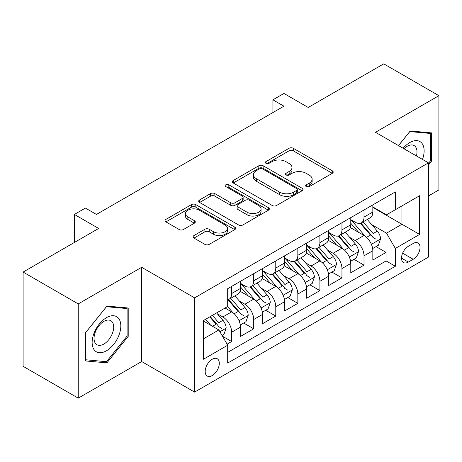 <?xml version="1.0" encoding="UTF-8"?>
<svg xmlns="http://www.w3.org/2000/svg" width="462" height="462" viewBox="0 0 462 462"><rect width="100%" height="100%" fill="white"/><g stroke="black" fill="none" stroke-linecap="round" stroke-linejoin="round"><path stroke-width="0.69" d="M306.283 186.59A2.143 1.236 0 0 0 309.315 186.59L332.317 173.308A3.061 1.767 0 0 0 333.212 172.06A3.061 1.767 0 0 0 332.317 170.807L293.347 148.308A3.061 1.767 0 0 0 289.016 148.308L266.008 161.59A2.143 1.236 0 0 0 265.379 162.462A2.143 1.236 0 0 0 266.008 163.34A2.143 1.236 0 0 0 269.04 163.34L272.02 161.619A9.8 5.66 0 0 1 285.874 161.619L289.12 163.496A9.8 5.66 0 0 1 291.99 167.498A9.8 5.66 0 0 1 289.12 171.494L286.145 173.215A2.143 1.236 0 0 0 285.516 174.087A2.143 1.236 0 0 0 286.145 174.965A2.143 1.236 0 0 0 289.177 174.965L292.151 173.244A9.8 5.66 0 0 1 306.011 173.244L309.257 175.121A9.8 5.66 0 0 1 312.127 179.123A9.8 5.66 0 0 1 309.257 183.119L306.283 184.84A2.143 1.236 0 0 0 305.653 185.712A2.143 1.236 0 0 0 306.283 186.59L306.283 184.84M212.249 375.548A9.985 5.763 120 0 0 218.774 366.747A9.985 5.763 120 0 0 217.244 358.749A9.985 5.763 120 0 0 212.249 359.245A9.985 5.763 120 0 0 205.729 368.041A9.985 5.763 120 0 0 207.259 376.039A9.985 5.763 120 0 0 212.249 375.548M193.965 235.562A3.061 1.767 0 0 0 193.064 236.81A3.061 1.767 0 0 0 193.965 238.063L204.897 244.375A3.061 1.767 0 0 0 209.228 244.375L234.777 229.626A3.061 1.767 0 0 0 235.672 228.372A3.061 1.767 0 0 0 234.777 227.125L195.801 204.62A3.061 1.767 0 0 0 191.47 204.62L165.922 219.375A3.061 1.767 0 0 0 165.026 220.622A3.061 1.767 0 0 0 165.922 221.875L179.129 229.498A3.061 1.767 0 0 0 183.46 229.498L194.398 223.186A3.061 1.767 0 0 0 195.293 221.933A3.061 1.767 0 0 0 194.398 220.686L187.843 216.903A8.189 4.73 0 0 1 185.447 213.56A8.189 4.73 0 0 1 190.506 209.194A8.189 4.73 0 0 1 199.428 210.216L225.086 225.029A8.189 4.73 0 0 1 227.489 228.372A8.189 4.73 0 0 1 222.43 232.744A8.189 4.73 0 0 1 213.502 231.716L209.228 229.25A3.061 1.767 0 0 0 204.897 229.25L193.965 235.562L193.965 238.063M428.424 195.98L438.9 189.928L438.9 95.686L383.755 63.848L308.206 107.467L283.939 93.457L272.909 99.827L283.939 106.196L96.442 214.443L85.412 208.073L74.388 214.443L74.388 242.463M78.245 303.909L78.245 398.152L141.667 361.538L141.667 267.296L78.245 303.909L23.1 272.072L98.649 228.453L74.388 214.443M141.667 267.296L194.606 297.857L428.424 162.867L428.424 257.109L194.606 392.099L194.606 297.857M438.9 95.686L375.485 132.299L428.424 162.867M272.233 205.498A3.061 1.767 0 0 0 276.565 205.498L302.113 190.748A3.061 1.767 0 0 0 303.008 189.495A3.061 1.767 0 0 0 302.113 188.248L263.138 165.748A3.061 1.767 0 0 0 258.812 165.748L233.258 180.498A3.061 1.767 0 0 0 232.363 181.745A3.061 1.767 0 0 0 233.258 182.998L272.233 205.498M226.646 187.052A2.143 1.236 0 0 1 228.823 187.358L228.823 184.812L268.445 207.686A3.061 1.767 0 0 1 269.34 208.934A3.061 1.767 0 0 1 268.445 210.187L242.897 224.936A3.061 1.767 0 0 1 238.565 224.936L199.59 202.437L199.59 199.936A3.061 1.767 0 0 0 198.695 201.184A3.061 1.767 0 0 0 199.59 202.437M199.59 199.936L210.528 193.624A3.061 1.767 0 0 1 214.859 193.624L230.665 202.749A3.061 1.767 0 0 0 234.991 202.749L242.244 198.562A3.061 1.767 0 0 0 243.145 197.309A3.061 1.767 0 0 0 242.244 196.061L225.791 186.561A2.143 1.236 0 0 1 225.161 185.684A2.143 1.236 0 0 1 226.484 184.54A2.143 1.236 0 0 1 228.823 184.812M78.245 398.152L23.1 366.314L23.1 272.072M227.085 344.184L231.664 341.545L222.505 336.255M217.302 313.767L222.84 316.961A12.48 7.201 60 0 1 231.664 332.247L240.483 327.154L240.483 336.446L253.719 328.805L243.682 323.013M238.802 320.195L239.38 320.53M239.356 301.028L244.895 304.227A12.48 7.201 60 0 1 253.719 319.508L262.543 314.414L262.543 323.712L275.779 316.072L265.742 310.279M260.863 307.461L261.44 307.796M261.417 288.294L266.955 291.493A12.48 7.201 60 0 1 275.779 306.774L284.604 301.68L284.604 310.978L297.834 303.338L287.803 297.54M282.917 294.721L283.501 295.056M283.477 275.56L289.016 278.759A12.48 7.201 60 0 1 297.834 294.04L306.658 288.946L306.658 298.244L319.895 290.604L309.858 284.806M304.978 281.987L305.555 282.322M305.532 262.826L311.07 266.02A12.48 7.201 60 0 1 319.895 281.306L328.719 276.212L328.719 285.51L341.955 277.864L331.918 272.072M327.038 269.254L327.616 269.589M327.593 250.092L333.131 253.286A12.48 7.201 60 0 1 341.955 268.572L350.779 263.473L350.779 272.771L364.01 265.13L364.01 255.833A12.48 7.201 -120 0 0 355.191 240.552L349.647 237.352M349.093 256.52L349.676 256.855M353.973 259.338L364.01 265.13M240.483 327.154A12.48 7.201 -120 0 0 231.664 311.867L225.046 308.05M262.543 314.414A12.48 7.201 -120 0 0 253.719 299.133L240.078 291.256M284.604 301.68A12.48 7.201 -120 0 0 275.779 286.4L262.139 278.522M306.658 288.946A12.48 7.201 -120 0 0 297.834 273.666L284.194 265.789M328.719 276.212A12.48 7.201 -120 0 0 319.895 260.926L306.254 253.055M350.779 263.473A12.48 7.201 -120 0 0 341.955 248.192L328.315 240.315M413.201 243.48L408.35 246.281A9.673 5.584 120 0 0 402.032 254.805A9.673 5.584 120 0 0 403.517 262.555A9.673 5.584 120 0 0 408.35 262.075L413.201 259.274A9.673 5.584 120 0 0 419.519 250.75A9.673 5.584 120 0 0 418.035 243A9.673 5.584 120 0 0 413.201 243.48M203.424 338.865L218.867 329.955L227.691 345.235L227.691 363.063L395.333 266.279L395.333 248.446L386.509 233.166L371.708 224.619M227.691 345.235L203.424 359.245L203.424 320.53L227.691 306.52L227.691 288.692L395.333 191.903L395.333 209.731L419.6 195.721L419.6 234.436L395.333 248.446M240.483 283.345L244.895 285.891A12.48 7.201 60 0 0 251.137 286.509L259.962 281.41A12.48 7.201 -120 0 0 262.543 275.698L262.543 268.566M262.543 270.605L266.955 273.152A12.48 7.201 60 0 0 273.192 273.77L282.016 268.676A12.48 7.201 -120 0 0 284.604 262.965L284.604 255.833M284.604 257.871L289.016 260.418A12.48 7.201 60 0 0 295.253 261.036L304.077 255.942A12.48 7.201 -120 0 0 306.658 250.231L306.658 243.099M306.658 245.137L311.07 247.684A12.48 7.201 60 0 0 317.313 248.302L326.132 243.208A12.48 7.201 -120 0 0 328.719 237.497L328.719 230.365M328.719 232.403L333.131 234.95A12.48 7.201 60 0 0 339.368 235.568L348.192 230.474A12.48 7.201 -120 0 0 350.779 224.757L350.779 217.625M227.691 352.367L386.07 260.926L386.07 252.396L372.834 260.037L372.834 250.739A12.48 7.201 -120 0 0 364.01 235.458L350.369 227.581M350.779 219.664L355.191 222.21A12.48 7.201 -120 0 0 361.428 222.828A12.48 7.201 -120 0 0 364.01 217.117L364.01 209.985M361.428 222.828L370.253 217.735A12.48 7.201 -120 0 0 372.834 212.023L372.834 204.891M231.664 286.4L231.664 293.532A12.48 7.201 60 0 1 229.077 299.243A12.48 7.201 60 0 1 227.691 299.746M229.077 299.243L237.901 294.15A12.48 7.201 -120 0 0 240.483 288.438L240.483 281.306M253.719 273.66L253.719 280.792A12.48 7.201 60 0 1 251.137 286.509M275.779 260.926L275.779 268.058A12.48 7.201 60 0 1 273.192 273.77M297.834 248.192L297.834 255.324A12.48 7.201 60 0 1 295.253 261.036M319.895 235.458L319.895 242.59A12.48 7.201 60 0 1 317.313 248.302M341.955 222.719L341.955 229.851A12.48 7.201 60 0 1 339.368 235.568M341.955 268.572L341.955 277.864M319.895 281.306L319.895 290.604M297.834 294.04L297.834 303.338M275.779 306.774L275.779 316.072M253.719 319.508L253.719 328.805M231.664 332.247L231.664 341.545M218.867 329.955L203.424 321.038M386.509 233.166L401.952 224.249L401.952 205.913L419.6 195.721M372.834 207.438L419.6 234.436M372.834 206.93L386.509 214.824L395.333 209.731M141.667 361.538L194.606 392.099M272.909 99.827L272.909 112.561M371.153 243.78L371.731 244.115M376.033 246.598L386.07 252.396M386.07 260.926L395.333 266.279M428.424 165.107L431.508 161.267L431.508 132.883L410.221 130.983L398.487 145.582M85.637 360.955L106.924 362.855L128.211 336.376L128.211 307.992L106.924 306.092L85.637 332.571L85.637 360.955M430.405 160.626L431.508 161.267M127.108 335.741L128.211 336.376M104.672 361.555L106.924 362.855M307.138 186.891L309.257 185.666A9.8 5.66 0 0 0 312.127 181.67L312.127 179.123M291.99 167.498L291.99 170.045A9.8 5.66 0 0 1 289.12 174.041L287 175.265M332.276 173.331L293.347 150.855A3.061 1.767 0 0 0 289.016 150.855L266.863 163.64M302.073 190.771L263.138 168.295A3.061 1.767 0 0 0 258.812 168.295L233.298 183.021M296.702 190.373A2.143 1.236 0 0 0 297.326 189.495A2.143 1.236 0 0 0 296.702 188.623L262.491 168.873A2.143 1.236 0 0 0 259.459 168.873L256.318 170.686A9.8 5.66 0 0 0 253.447 174.682A9.8 5.66 0 0 0 256.318 178.684L279.706 192.186A9.8 5.66 0 0 0 293.561 192.186L296.702 190.373L296.702 192.92A2.143 1.236 0 0 0 297.326 192.042L297.326 189.495M253.447 174.682L253.447 177.229A9.8 5.66 0 0 0 256.318 181.231L256.318 178.684M296.702 192.92L293.561 194.733A9.8 5.66 0 0 1 279.706 194.733L256.318 181.231M199.63 202.46L210.528 196.171L210.528 193.624M243.145 197.309L243.145 199.855A3.061 1.767 0 0 1 242.244 201.109L234.991 205.295A3.061 1.767 0 0 1 230.665 205.295L214.859 196.171A3.061 1.767 0 0 0 210.528 196.171M228.823 187.358L268.405 210.21M247.066 212.214A8.189 4.73 0 0 0 255.988 213.242A8.189 4.73 0 0 0 261.047 208.87A8.189 4.73 0 0 0 258.645 205.526L249.607 200.312A3.061 1.767 0 0 0 245.276 200.312L238.022 204.499A3.061 1.767 0 0 0 237.127 205.746A3.061 1.767 0 0 0 238.022 206.999L247.066 212.214L247.066 214.761A8.189 4.73 0 0 0 255.988 215.789A8.189 4.73 0 0 0 261.047 211.417L261.047 208.87M237.127 205.746L237.127 208.293A3.061 1.767 0 0 0 238.022 209.546L238.022 206.999M247.066 214.761L238.022 209.546M227.489 228.372L227.489 230.919A8.189 4.73 0 0 1 222.43 235.291A8.189 4.73 0 0 1 213.502 234.263L209.228 231.797A3.061 1.767 0 0 0 204.897 231.797L194.005 238.086M185.447 213.56L185.447 216.106A8.189 4.73 0 0 0 187.843 219.45L187.843 216.903M194.358 223.21L187.843 219.45M234.736 229.649L195.801 207.167A3.061 1.767 0 0 0 191.47 207.167L165.962 221.899M372.649 248.556L378.349 245.264L380.555 238.894A8.264 4.77 -120 0 0 377.333 231.133L367.255 219.467M365.24 236.267L353.286 222.424A23.862 13.779 -120 0 0 350.779 219.802M358.685 232.38L351.998 224.642A19.808 11.434 -120 0 0 350.779 223.308M377.333 231.133L373.146 233.553L363.068 221.887M360.903 223.088L371.858 235.77A4.21 2.431 60 0 1 372.921 237.416L376.091 239.247M360.302 223.279L370.495 235.083L366.557 237.358M422.493 159.442A20.276 11.706 120 0 0 409.782 142.556A20.276 11.706 120 0 0 403.141 148.267M416.447 155.954A13.883 8.016 120 0 0 414.114 145.582A13.883 8.016 120 0 0 407.172 146.269A13.883 8.016 120 0 0 403.961 148.747M398.533 145.605L409.782 131.612L430.405 133.454L430.405 160.949L428.424 163.421M429.042 132.663L430.405 133.454M118.896 335.331A20.276 11.706 120 0 0 113.652 315.742A20.276 11.706 120 0 0 94.063 333.108A20.276 11.706 120 0 0 99.313 352.697A20.276 11.706 120 0 0 118.896 335.331M112.37 333.472A13.883 8.016 120 0 0 110.811 320.692A13.883 8.016 120 0 0 95.368 331.953A13.883 8.016 120 0 0 96.928 344.733A13.883 8.016 120 0 0 112.37 333.472M85.857 359.875L85.857 332.374L106.479 306.722L127.108 308.564L127.108 336.065L106.479 361.717L85.637 359.748M125.739 307.773L127.108 308.564M350.589 261.29L356.289 257.998L358.495 251.628A8.264 4.77 -120 0 0 355.278 243.867L345.201 232.201M343.179 249.001L331.225 235.158A23.862 13.779 -120 0 0 328.719 232.536M336.625 245.114L329.937 237.376A19.808 11.434 -120 0 0 328.719 236.047M355.278 243.867L351.085 246.286L341.008 234.621M338.842 235.822L349.798 248.504A4.21 2.431 60 0 1 350.86 250.15L354.031 251.981M338.248 236.013L348.44 247.817L344.496 250.092M328.534 274.024L334.234 270.732L336.44 264.368A8.264 4.77 -120 0 0 333.218 256.606L323.14 244.935M321.119 261.735L309.17 247.898A23.862 13.779 -120 0 0 306.658 245.27M314.564 257.854L307.883 250.109A19.808 11.434 -120 0 0 306.658 248.781M333.218 256.606L329.031 259.026L318.947 247.355M316.788 248.556L327.737 261.238A4.21 2.431 60 0 1 328.8 262.884L331.976 264.72M316.187 248.752L326.38 260.551L322.436 262.826M306.473 286.763L312.173 283.472L314.379 277.102A8.264 4.77 -120 0 0 311.163 269.34L301.08 257.669M299.064 274.468L287.11 260.632A23.862 13.779 -120 0 0 284.604 258.01M292.51 270.588L285.822 262.843A19.808 11.434 -120 0 0 284.604 261.515M311.163 269.34L306.97 271.76L296.893 260.089M294.727 261.29L305.682 273.972A4.21 2.431 60 0 1 306.745 275.623L309.915 277.454M294.127 261.486L304.325 273.285L300.381 275.566M284.419 299.497L290.119 296.206L292.319 289.836A8.264 4.77 -120 0 0 289.102 282.074L279.025 270.409M277.004 287.202L265.049 273.365A23.862 13.779 -120 0 0 262.543 270.744M270.449 283.322L263.762 275.583A19.808 11.434 -120 0 0 262.543 274.249M289.102 282.074L284.91 284.494L274.832 272.828M272.672 274.03L283.622 286.711A4.21 2.431 60 0 1 284.684 288.357L287.861 290.188M272.072 274.22L282.265 286.024L278.32 288.3M262.358 312.231L268.058 308.939L270.264 302.57A8.264 4.77 -120 0 0 267.042 294.808L256.964 283.142M254.943 299.942L242.995 286.099A23.862 13.779 -120 0 0 240.483 283.477M248.389 296.055L241.707 288.317A19.808 11.434 -120 0 0 240.483 286.989M267.042 294.808L262.855 297.228L252.772 285.562M250.612 286.763L261.567 299.445A4.21 2.431 60 0 1 262.624 301.091L265.8 302.922M250.011 286.954L260.204 298.758L256.266 301.033M240.298 324.965L245.998 321.673L248.204 315.309A8.264 4.77 -120 0 0 244.987 307.548L234.91 295.876M232.888 312.676L227.61 306.566M226.334 308.795L225.473 307.802M244.987 307.548L240.794 309.967L230.717 298.296M228.551 299.497L239.507 312.179A4.21 2.431 60 0 1 240.569 313.825L243.74 315.662M227.951 299.688L238.149 311.492L234.205 313.767M222.066 335.493L223.943 334.413L226.149 328.043A8.264 4.77 -120 0 0 222.927 320.281L216.58 312.936M210.66 325.213L205.555 319.3M204.273 321.529L203.424 320.547M222.927 320.281L218.734 322.701L212.393 315.355M210.256 316.586L217.446 324.913A4.21 2.431 60 0 1 218.509 326.565L221.685 328.395M209.742 316.88L216.089 324.226L212.52 326.288M222.84 316.961L231.664 311.867M244.895 304.227L253.719 299.133M266.955 291.493L275.779 286.4M289.016 278.759L297.834 273.666M311.07 266.02L319.895 260.926M333.131 253.286L341.955 248.192M355.191 240.552L364.01 235.458M364.01 217.117L372.834 212.023M231.664 293.532L240.483 288.438M253.719 280.792L262.543 275.698M275.779 268.058L284.604 262.965M297.834 255.324L306.658 250.231M319.895 242.59L328.719 237.497M341.955 229.851L350.779 224.757M364.01 255.833L372.834 250.739M402.621 253.164L413.201 259.274M401.513 258.125L408.35 262.075M309.257 185.666L309.257 183.119M286.145 174.965L286.145 173.215M289.12 174.041L289.12 171.494M266.008 163.34L266.008 161.59M289.016 150.855L289.016 148.308M293.347 150.855L293.347 148.308M332.317 173.308L332.317 170.807M233.258 182.998L233.258 180.498M258.812 168.295L258.812 165.748M263.138 168.295L263.138 165.748M302.113 190.748L302.113 188.248M279.706 194.733L279.706 192.186M293.561 194.733L293.561 192.186M214.859 196.171L214.859 193.624M230.665 205.295L230.665 202.749M234.991 205.295L234.991 202.749M242.244 201.109L242.244 198.562M268.445 210.187L268.445 207.686M204.897 231.797L204.897 229.25M209.228 231.797L209.228 229.25M213.502 234.263L213.502 231.716M194.398 223.186L194.398 220.686M165.922 221.875L165.922 219.375M191.47 207.167L191.47 204.62M195.801 207.167L195.801 204.62M234.777 229.626L234.777 227.125M371.39 244.317L380.503 239.056M353.286 222.424L354.423 221.772M349.33 257.051L358.443 251.79M331.225 235.158L332.363 234.505M327.275 269.785L336.382 264.524M309.17 247.898L310.302 247.239M305.215 282.519L314.327 277.264M287.11 260.632L288.248 259.973M283.154 295.258L292.267 289.997M265.049 273.365L266.187 272.713M261.099 307.992L270.206 302.731M242.995 286.099L244.132 285.447M239.039 320.726L248.152 315.465M219.918 331.768L226.091 328.205"/></g></svg>
